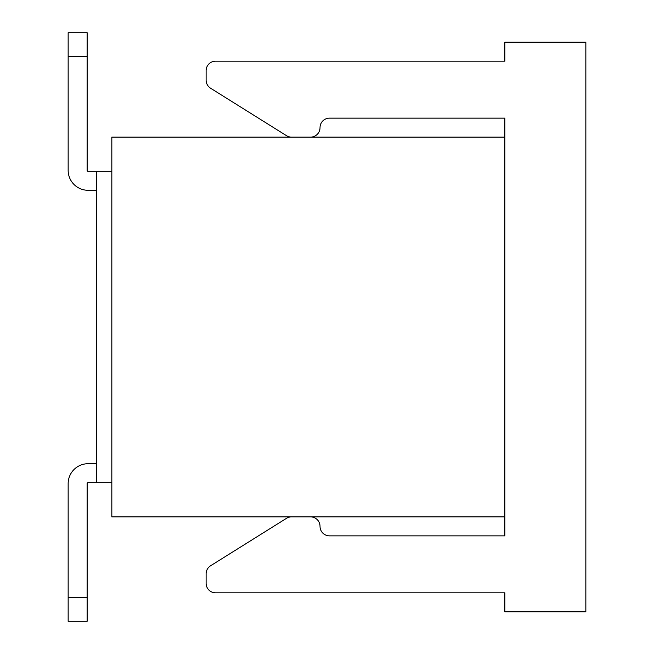 <?xml version="1.0" encoding="UTF-8"?>
<svg xmlns="http://www.w3.org/2000/svg" width="654" height="654" viewBox="0 0 654 654"><rect width="100%" height="100%" fill="white"/><g stroke="black" fill="none" stroke-linecap="round" stroke-linejoin="round"><path stroke-width="0.98" d="M111.826 137.127L111.826 516.873L504.855 516.873L504.855 137.127L111.826 137.127M111.826 482.693L96.351 482.693L96.351 171.307L111.826 171.307M96.351 171.307L88.086 171.307A0.948 0.948 0 0 1 87.137 170.359A0.948 0.948 0 0 0 88.086 171.307A0.948 0.948 0 0 1 87.137 170.359A0.948 0.948 0 0 0 88.086 171.307A0.948 0.948 0 0 1 87.137 170.359A0.948 0.948 0 0 0 88.086 171.307A0.948 0.948 0 0 1 87.137 170.359L87.137 32.7L68.155 32.7L68.155 56.432L87.137 56.432M87.137 597.568L87.137 621.3L68.155 621.3L68.155 483.641L68.155 597.568L68.155 483.641L68.155 597.568L68.155 483.641L68.155 597.568L68.155 483.641L68.155 597.568L87.137 597.568L87.137 483.641A0.948 0.948 0 0 1 88.086 482.693A0.948 0.948 0 0 0 87.137 483.641A0.948 0.948 0 0 1 88.086 482.693A0.948 0.948 0 0 0 87.137 483.641A0.948 0.948 0 0 1 88.086 482.693A0.948 0.948 0 0 0 87.137 483.641A0.948 0.948 0 0 1 88.086 482.693A0.948 0.948 0 0 0 87.137 483.641M88.086 463.711L96.351 463.711L88.086 463.711A19.939 19.939 0 0 0 68.155 483.641M291.545 137.127A9.491 9.491 0 0 1 286.517 135.689L210.572 88.216A9.491 9.491 0 0 1 206.108 80.164L206.108 70.673A9.491 9.491 0 0 1 215.599 61.182L504.855 61.182L504.855 42.191L585.845 42.191L585.845 611.809L504.855 611.809L504.855 592.818L215.599 592.818A9.491 9.491 0 0 1 206.108 583.327L206.108 573.836A9.491 9.491 0 0 1 210.572 565.784L286.517 518.311A9.491 9.491 0 0 1 291.545 516.873M310.536 516.873A9.491 9.491 0 0 1 320.027 526.364A9.491 9.491 0 0 0 329.518 535.855L504.855 535.855L504.855 516.873M504.855 137.127L504.855 118.145L329.518 118.145A9.491 9.491 0 0 0 320.027 127.636A9.491 9.491 0 0 1 310.536 137.127M96.351 190.289L88.086 190.289A19.939 19.939 0 0 1 68.155 170.359L68.155 56.432M88.086 171.307A0.948 0.948 0 0 1 87.137 170.359M96.351 482.693L88.086 482.693"/></g></svg>
